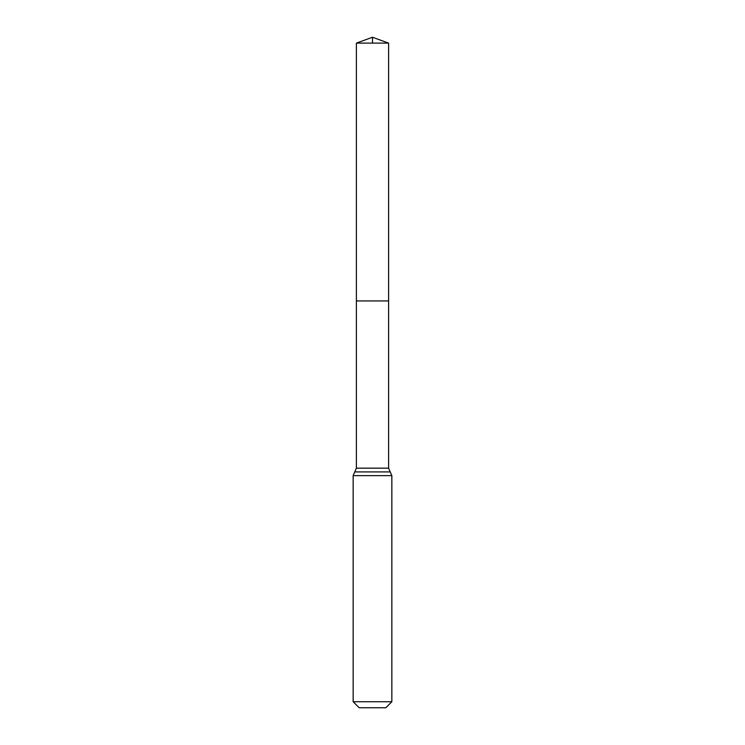<?xml version="1.0" encoding="UTF-8"?>
<svg xmlns="http://www.w3.org/2000/svg" width="745" height="745" viewBox="0 0 745 745"><rect width="100%" height="100%" fill="white"/><g stroke="black" fill="none" stroke-linecap="round" stroke-linejoin="round"><path stroke-width="1.12" d="M356.38 468.167L356.38 300.933L388.62 300.933L356.38 300.933L356.38 43.117L388.62 43.117L388.62 468.167L356.38 468.167L354.769 471.911L390.231 471.911L388.62 468.167M353.158 701.725L391.842 701.725L385.817 707.75L359.183 707.75L353.158 701.725L353.158 475.655L354.769 471.911M356.38 43.117L372.5 37.25L388.62 43.117M372.5 43.117L372.5 37.25L356.38 43.117L356.38 300.933M353.158 475.655L391.842 475.655L390.231 471.911M391.842 701.725L391.842 475.655"/></g></svg>
